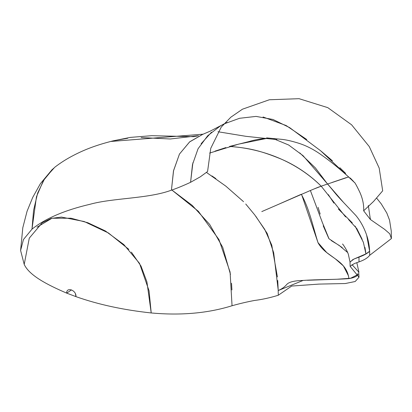 <?xml version="1.0" encoding="UTF-8"?>
<svg xmlns="http://www.w3.org/2000/svg" width="412" height="412" viewBox="0 0 412 412"><rect width="100%" height="100%" fill="white"/><g stroke="black" fill="none" stroke-linecap="round" stroke-linejoin="round"><path stroke-width="0.62" d="M280 203.667L301.28 194.273M245.737 204.007L254.698 214.858L264.715 229.386L271.755 245.114L277.42 276.952M277.729 280.448L278.213 290.517C281.705 289.07 284.501 287.113 286.603 284.641C288.658 282.04 294.209 280.639 303.263 280.438C316.437 279.439 336.316 279.64 348.902 278.625M301.883 195.324L318.002 242.627L326.731 252.577L335.378 258.885L343.412 265.931L348.552 275.978M214.971 151.158L225.894 147.578M206.489 172.453L225.786 186.106L243.549 201.684M261.785 211.593L310.385 190.504L322.416 222.66L329.018 238.78L342.228 247.56M314.15 188.928L321.206 186.203C296.769 161.916 263.031 148.603 229.536 146.44C249.512 147.96 261.048 150.952 279.913 158.569C295.749 165.021 310.787 175.636 321.206 186.203L323.116 185.508M108.531 142.037L112.97 140.873L127.751 138.236M141.105 137.562L170.3 138.988L198.466 135.682M202.74 134.322L203.286 134.147M209.6 153.073L238.651 144.118L268.016 138.159M223.69 124.136L210.048 131.222L202.477 134.456L189.664 141.836L179.467 154.062L173.488 170.81L171.428 190.179C176.856 188.325 183.237 185.699 190.576 182.31L200.309 176.815L207.571 171.531L210.764 148.305L221.285 127.025L230.828 117.209L242.452 109.201L269.366 99.761L299.066 98.684L327.798 107.645L351.596 124.8L369.265 146.579L379.184 168.07L382.681 190.813L373.622 201.386L363.652 210.815L370.388 219.493L368.323 205.506M192.893 162.74L190.576 182.31L192.486 164.589L198.054 148.763L207.689 135.764L220.245 126.02L223.809 123.997M227.208 122.446L224.324 123.811L239.532 118.29L256.058 116.4L273.063 119.495L289.677 127.638L320.551 150.699L354.902 182.897M230.478 274.361L222.727 247.349L209.672 224.437L192.198 205.372L171.866 190.025L198.383 211.315L218.963 239.583L230.087 272.038L232.049 305.745C239.624 303.613 247.102 301.852 254.472 300.472C262.274 299.498 270.215 297.752 278.301 295.239L278.203 290.553L303.098 280.443M278.301 295.239L291.67 286.057L319.053 284.089L345.302 283.533L355.196 281.504L359.007 277.219L350.133 266.337L354.341 263.567L359.012 261.883L358.976 257.129C364.002 255.337 367.55 253.359 369.626 251.207L366.634 235.082M307.352 280.273L337.016 279.238L350.622 278.239L358.152 274.428M359.007 277.219L358.62 271.034M350.133 266.337L350.02 262.006L354.062 259.004L358.976 257.129L359.012 261.883C364.151 260.085 367.705 257.902 369.667 255.316L391.4 238.569L389.742 233.784L384.659 229.376L370.388 219.493L370.398 218.551M71.472 289.914L66.718 293.138L75.952 296.635L75.478 293.931M211.933 175.924L215.867 178.612M255.826 216.336L267.167 233.388L273.681 252.762L278.27 290.522M36.998 227.187L51.974 218.236L71.019 218.221L87.849 222.753L105.312 230.911L123.821 244.568L139.488 263.304L149.056 290.805L151.214 312.955C123.332 309.953 98.247 304.514 75.952 296.635C76.55 290.105 66.265 286.598 66.718 293.138C47.478 284.877 29.242 275.51 24.21 264.396L20.6 250.481L23.469 239.506L31.982 229.17L33.578 210.367L37.646 193.094L44.717 178.478L54.688 167.318C60.435 162.848 66.79 158.826 73.753 155.252C83.518 150.215 94.358 145.714 110.704 141.47L203.209 134.178M53.519 168.297L43.378 180.59L36.467 196.715L31.982 229.17C45.232 218.545 64.566 210.249 89.976 204.285C113.151 197.842 148.408 198.8 171.428 190.174L173.565 170.722L179.452 154.083L189.633 141.919L202.668 134.389M345.596 216.928L321.211 186.203L327.519 183.984C334.173 191.678 334.559 192.806 340.472 199.181L355.917 215.538C360.34 220.894 363.842 227.208 366.433 234.485C368.776 241.247 369.852 248.189 369.667 255.316M332.108 182.439L346.343 177.598M266.636 137.886L281.108 139.287C285.696 139.678 291.624 141.017 298.896 143.299C306.219 145.642 313.496 149.35 320.716 154.428C335.255 164.707 344.278 173.086 352.79 180.688L353.424 181.301M343.237 202.076L303.016 155.633L288.637 144.998L273.697 138.792M229.536 146.44L248.76 141.615C254.199 139.92 260.729 138.762 268.346 138.144M348.557 219.565L356.838 228.608L362.184 239.357M364.95 247.437L365.974 253.947L369.626 251.207L369.667 252.314M328.276 194.567L333.895 203.101M338.309 208.982L352.265 222.84M355.077 226.08L363.374 242.302L365.938 253.895L353.64 259.184M321.216 186.198C317.358 187.439 314.588 188.789 310.385 190.504M346.518 251.392L347.579 252.448M357.544 273.702L357.683 274.979M352.914 259.503L350.056 262.197L348.372 254.4C346.925 249.744 342.156 243.152 342.552 244.074M351.951 264.581L358.893 272.167M217.963 131.742L246.021 136.336L276.812 139.606M299.781 152.909L315.376 167.905L327.55 184.03L348.737 176.928M201.102 143.747L211.516 132.216M263.036 116.972L286.149 125.542L306.78 139.534M321.345 151.353L332.469 160.835M339.812 167.674L345.601 173.334M350.246 177.994L352.852 180.708M301.316 194.258C309.608 209.528 312.904 226.559 318.033 242.74C326.443 258 346.451 259.205 348.897 278.615C353.254 277.94 356.184 276.746 357.688 275.041M318.079 207.313L320.17 214.096M323.214 225.802L328.905 238.682M331.238 240.567L335.399 243.126M338.695 245.027L347.594 252.484M24.21 264.396L29.283 238.136L42.076 222.944M42.544 222.619L51.206 218.406L61.434 217.088L84.197 221.532L108.454 232.981L128.853 249.378M131.392 252.123L141.002 266.07L146.924 281.906L151.214 312.955C180.971 315.659 207.921 313.254 232.059 305.74M231.534 283.245L231.915 289.971M112.97 140.873L130.377 137.392L151.652 135.687L193.444 136.66M193.068 136.696L197.199 136.032M225.029 123.27L221.285 127.025M354.593 182.449C355.649 183.845 357.379 187.084 359.784 192.172C362.684 198.569 363.971 204.785 363.652 210.815M376.661 198.162L381.244 203.873L386.811 213.05L389.546 220.142L391.251 231.014L391.4 238.569M352.796 180.688L353.676 181.568M356.818 262.655L358.873 271.894M20.6 250.481L22.789 227.785L27.063 211.268L32.692 197.456L40.386 183.67L52.391 169.286"/></g></svg>
